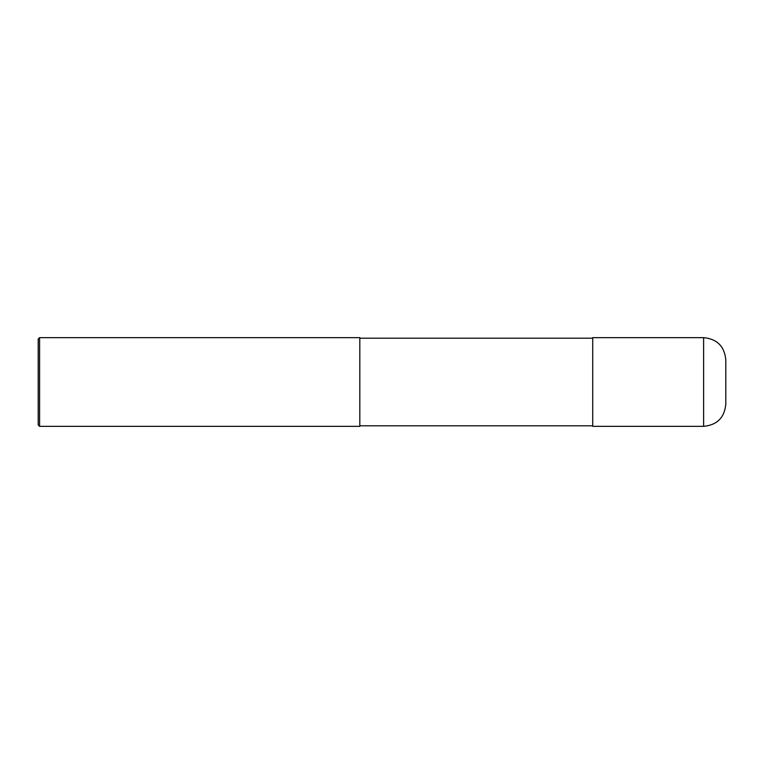 <?xml version="1.0" encoding="UTF-8"?>
<svg xmlns="http://www.w3.org/2000/svg" width="764" height="764" viewBox="0 0 764 764"><rect width="100%" height="100%" fill="white"/><g stroke="black" fill="none" stroke-linecap="round" stroke-linejoin="round"><path stroke-width="0.57" stroke-dasharray="3.82 2.86" d="M725.8 404.175L725.8 382M592.721 426.36L592.721 338.194M359.815 338.194L359.815 426.36M39.585 426.36L39.585 337.64M38.2 424.975L38.2 382M703.615 426.36L703.615 337.64"/><path stroke-width="1.15" d="M725.8 359.815L725.8 404.175C724.482 417.65 717.09 425.042 703.615 426.36L592.721 426.36L592.721 337.64L703.615 337.64C717.09 338.949 724.482 346.35 725.8 359.815M592.721 338.194L359.815 338.194M39.585 337.64L359.815 337.64L359.815 426.36L39.585 426.36L38.2 424.975L38.2 339.025L39.585 337.64L39.585 426.36M703.615 337.64L703.615 426.36M592.721 425.806L359.815 425.806"/></g></svg>
